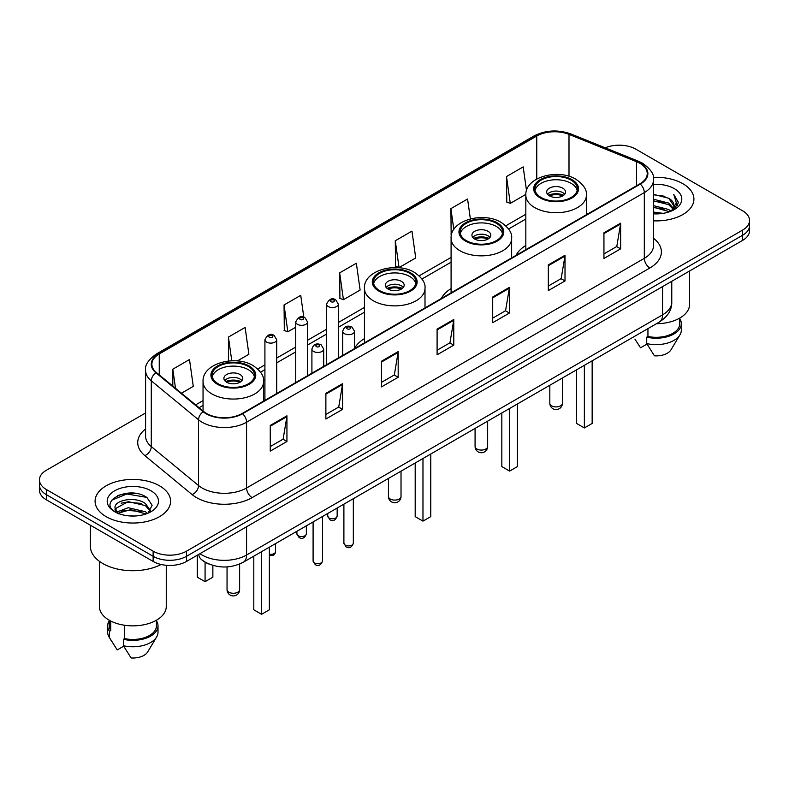 <?xml version="1.0" encoding="UTF-8"?>
<svg xmlns="http://www.w3.org/2000/svg" width="789" height="789" viewBox="0 0 789 789"><rect width="100%" height="100%" fill="white"/><g stroke="black" fill="none" stroke-linecap="round" stroke-linejoin="round"><path stroke-width="1.18" d="M364.439 338.639A41.689 24.064 0 0 0 354.517 348.501M451.091 288.616A41.689 24.064 0 0 0 441.317 298.479M525.829 245.468A41.689 24.064 0 0 0 516.065 255.33M209.154 564.105A23.591 13.62 180 0 1 202.507 560.427L201.432 559.529A15.731 10.523 129.5 0 1 198.69 554.411M135.984 493.45A31.461 18.167 0 0 0 117.571 495.64M145.59 412.972L46.364 470.254A23.591 13.62 0 0 0 39.45 479.89L39.45 490.166A23.591 13.62 0 0 0 46.364 499.802L153.135 561.443A23.591 13.62 0 0 0 186.51 561.443L742.636 240.369A23.591 13.62 0 0 0 749.55 230.733L749.55 225.595A23.591 13.62 0 0 1 742.636 235.23A23.591 13.62 0 0 0 749.55 225.595L749.55 220.456A23.591 13.62 0 0 0 742.636 210.821L635.865 149.18A23.591 13.62 0 0 0 605.232 147.819M39.45 479.89A23.591 13.62 0 0 0 46.364 489.525L153.135 551.176A23.591 13.62 0 0 0 186.51 551.176L186.51 556.304L742.636 235.23L186.51 556.304A23.591 13.62 0 0 1 153.135 556.304A23.591 13.62 0 0 0 186.51 556.304L186.51 561.443M46.364 489.525L46.364 494.664L153.135 556.304L46.364 494.664A23.591 13.62 0 0 1 39.45 485.028A23.591 13.62 0 0 0 46.364 494.664L46.364 499.802M682.86 183.699A37.754 21.796 0 0 0 653.351 177.367A37.754 21.796 0 0 1 682.86 183.699A37.754 21.796 0 0 1 693.916 199.104A37.754 21.796 0 0 0 682.86 183.699M159.536 485.827A37.754 21.796 0 0 0 118.389 481.103A37.754 21.796 0 0 0 95.084 501.242A37.754 21.796 0 0 0 106.14 516.657A37.754 21.796 0 0 0 147.287 521.381A37.754 21.796 0 0 0 170.592 501.242A37.754 21.796 0 0 0 159.536 485.827A37.754 21.796 0 0 0 118.389 481.103A37.754 21.796 0 0 0 95.084 501.242A37.754 21.796 0 0 0 106.14 516.657A37.754 21.796 0 0 0 147.287 521.381A37.754 21.796 0 0 0 170.592 501.242A37.754 21.796 0 0 0 159.536 485.827M639.869 163.303A25.169 14.527 180 0 1 647.236 173.58A25.169 14.527 180 0 1 639.869 183.857L242.124 413.495A25.169 14.527 180 0 1 203.71 411.552L156.439 372.576A25.169 14.527 180 0 1 151.882 364.242A25.169 14.527 180 0 1 159.25 353.965L536.757 136.014A25.169 14.527 180 0 1 568.997 134.386L636.506 161.676A25.169 14.527 180 0 1 639.869 163.303M640.313 163.047A25.8 14.892 0 0 0 636.871 161.38L569.352 134.091A25.8 14.892 0 0 0 536.313 135.757L158.806 353.709A25.8 14.892 0 0 0 155.916 372.783L203.187 411.759A25.8 14.892 0 0 0 242.568 413.752L640.313 184.113A25.8 14.892 0 0 0 640.313 163.047M270.262 425.439L270.262 451.121L286.94 441.495L286.94 415.803L270.262 425.439M270.262 446.564L283.113 439.148L286.88 416.661A6.292 3.629 -120 0 0 286.94 415.803M282.995 439.207L286.94 441.495M325.877 393.326L325.877 419.018L342.554 409.383L342.554 383.691L325.877 393.326M325.877 414.462L338.728 407.035L342.485 384.549A6.292 3.629 -120 0 0 342.554 383.691M338.609 407.104L342.554 409.383M381.491 361.224L381.491 386.906L398.169 377.27L398.169 351.588L381.491 361.224M381.491 382.349L394.332 374.933L398.1 352.436A6.292 3.629 -120 0 0 398.169 351.588M394.224 374.992L398.169 377.27M603.94 232.785L603.94 258.476L620.627 248.841L620.627 223.159L603.94 232.785M603.94 253.92L616.791 246.493L620.558 224.007A6.292 3.629 -120 0 0 620.627 223.159M616.673 246.562L620.627 248.841M548.325 264.897L548.325 290.579L565.013 280.953L565.013 255.261L548.325 264.897M548.325 286.022L561.176 278.606L564.944 256.119A6.292 3.629 -120 0 0 565.013 255.261M561.068 278.675L565.013 280.953M492.711 296.999L492.711 322.691L509.398 313.055L509.398 287.374L492.711 296.999M492.711 318.135L505.562 310.718L509.329 288.222A6.292 3.629 -120 0 0 509.398 287.374M505.453 310.777L509.398 313.055M437.096 329.112L437.096 354.794L453.783 345.168L453.783 319.476L437.096 329.112M437.096 350.237L449.947 342.82L453.714 320.334A6.292 3.629 -120 0 0 453.783 319.476M449.838 342.89L453.783 345.168M653.529 220.851A37.754 21.796 0 0 0 693.916 199.104A37.754 21.796 0 0 1 653.529 220.851M186.51 551.176L742.636 230.092A23.591 13.62 0 0 0 749.55 220.456M237.351 360.938L248.89 354.281L245.123 327.445L228.435 337.071L228.435 361.027M181.46 393.208L193.275 386.393L189.508 359.547L172.821 369.183L172.821 386.087M395.279 240.753L399.047 267.589L415.724 257.954L411.966 231.118L395.279 240.753L395.545 266.278M470.372 218.918L467.571 199.006L450.894 208.641L451.16 234.175M526.519 190.652L523.186 166.903L506.508 176.539L506.775 202.063M303.804 317.188L300.737 295.333L284.05 304.968L284.316 330.502M339.664 272.856L343.432 299.692L360.119 290.066L356.352 263.23L339.664 272.856L339.931 298.39M343.432 299.692L339.664 298.291M399.047 267.589L395.279 266.179M451.624 234.343L450.894 234.077M450.894 208.641L453.823 229.491M506.508 176.539L510.276 203.375L525.859 194.38M510.276 203.375L506.508 201.964M284.05 304.968L287.817 331.804L295.727 327.238M287.817 331.804L284.05 330.394M228.435 337.071L231.769 360.8M172.821 369.183L175.503 388.296M653.529 212.073L663.115 213.355M653.529 213.681L657.967 213.878M653.529 205.653L668.737 209.509L670.906 211.215M653.529 207.26L669.595 211.718M653.529 199.232L668.737 203.089L673.323 208.207M653.529 200.84L668.737 204.686L672.918 208.967M673.579 208.878L673.776 209.637M671.005 211.176A17.782 10.267 0 0 0 673.944 205.525A17.782 10.267 0 0 0 668.737 198.266L673.924 205.919M673.411 209.065L672.751 210.397M656.418 323.717A33.424 19.301 0 0 0 689.586 304.426L689.586 270.992M653.529 213.829A25.642 14.804 0 0 0 674.289 209.578A25.642 14.804 0 0 0 674.289 188.64A25.642 14.804 0 0 0 653.529 184.379M668.737 198.266L653.529 194.341M672.741 210.407L678.027 203.641L678.195 202.053L673.786 194.419L676.36 202.96L671.281 211.067M634.928 339.122L640.53 347.801L647.01 344.063M647.947 328.609L647.947 336.459A23.591 13.62 0 0 0 679.753 323.687L679.753 318.095M647.947 336.459L646.733 337.159L646.733 343.58L654.426 355.829A15.731 9.083 0 0 0 671.025 349.774L679.95 334.852A25.169 14.527 0 0 0 681.331 330.108L681.331 323.687A25.169 14.527 0 0 0 679.753 318.628M646.733 343.58A25.169 14.527 0 0 0 679.95 334.852M646.733 337.159A25.169 14.527 0 0 0 681.331 323.687M673.786 194.419L678.185 202.359M653.529 194.775L664.949 196.293M676.272 203.503L677.356 205.387M653.529 201.195L664.417 202.556M653.529 207.615L664.417 208.977M676.38 202.852L677.544 205.002M571.128 180.129A21.234 12.259 0 0 0 547.99 177.476A21.234 12.259 0 0 0 534.873 188.798A21.234 12.259 0 0 0 541.096 197.467A21.234 12.259 0 0 0 564.243 200.13A21.234 12.259 0 0 0 577.351 188.798A21.234 12.259 0 0 0 571.128 180.129M577.163 190.405A21.234 12.259 0 0 0 571.128 183.344A21.234 12.259 0 0 0 549.292 180.395A21.234 12.259 0 0 0 535.06 190.405M576.581 369.814L576.581 423.446L584.363 427.944L592.154 423.446L592.154 360.829M584.363 427.944L584.363 365.317M562.784 188.157A9.438 5.444 0 0 0 552.497 186.973A9.438 5.444 0 0 0 546.678 192.013A9.438 5.444 0 0 0 549.44 195.859A9.438 5.444 0 0 0 559.726 197.043A9.438 5.444 0 0 0 565.545 192.013A9.438 5.444 0 0 0 562.784 188.157M564.707 194.262A9.438 5.444 0 0 0 562.784 192.654A9.438 5.444 0 0 0 547.517 194.262M548.483 195.218A12.585 7.269 180 0 1 563.188 194.991L563.188 195.613M549.519 195.909A11.007 6.361 180 0 1 562.044 195.642L563.188 194.991M561.867 196.333L562.044 195.642M90.37 525.208L90.37 546.195A42.468 24.518 0 0 0 102.807 563.533A42.468 24.518 0 0 0 161.134 564.48M99.414 561.324L99.414 606.563A33.424 19.301 0 0 0 109.207 620.203A33.424 19.301 0 0 0 145.63 624.385A33.424 19.301 0 0 0 166.262 606.563L166.262 565.279M128.548 515.838L134.534 516.016M116.782 512.081L128.242 507.712L145.413 511.726L147.494 513.392M117.63 513.353L130.698 509.655L145.413 513.767M115.056 507.771L118.005 513.314M115.086 508.264C113.271 500.374 134.909 495.719 145.413 503.569L150.521 510.621M115.164 508.787L128.203 501.617L145.413 505.601L150.117 511.154M148.095 513.146L152.119 505.256L147.03 497.593C129.041 484.663 97.067 501.705 115.529 512.16L116.447 512.712M150.975 490.778A25.642 14.804 0 0 0 114.711 490.778A25.642 14.804 0 0 0 114.711 511.716A25.642 14.804 0 0 0 150.975 511.716A25.642 14.804 0 0 0 150.975 490.778M109.247 620.233L109.247 625.825A23.591 13.62 0 0 0 110.716 630.569L110.716 621.032M109.247 620.765A25.169 14.527 0 0 0 107.669 625.825L107.669 632.245A25.169 14.527 0 0 0 109.05 636.989A25.169 14.527 0 0 0 109.503 637.69L117.206 649.939L123.686 646.201M109.503 637.69L109.503 631.269L110.716 630.569M107.669 625.825A25.169 14.527 0 0 0 109.503 631.269M118.389 513.836C115.707 512.239 114.622 510.513 115.145 508.668M124.623 625.263L124.623 638.597A23.591 13.62 0 0 0 156.439 625.825L156.439 620.233M124.623 638.597L123.409 639.297L123.409 645.718L131.112 657.967A15.731 9.083 0 0 0 147.711 651.901L156.626 636.989A25.169 14.527 0 0 0 158.007 632.245L158.007 625.825A25.169 14.527 0 0 0 156.439 620.765M123.409 645.718A25.169 14.527 0 0 0 156.626 636.989M123.409 639.297A25.169 14.527 0 0 0 158.007 625.825M111.782 500.167L126.842 493.993L146.685 497.366M121.19 503.175L126.842 502.149L141.132 503.392M121.121 511.341L126.842 510.296L141.113 511.548M496.38 223.287A21.234 12.259 0 0 0 473.242 220.624A21.234 12.259 0 0 0 460.135 231.956A21.234 12.259 0 0 0 466.348 240.625A21.234 12.259 0 0 0 489.496 243.278A21.234 12.259 0 0 0 502.603 231.956A21.234 12.259 0 0 0 496.38 223.287M502.415 233.554A21.234 12.259 0 0 0 496.38 226.492A21.234 12.259 0 0 0 474.544 223.553A21.234 12.259 0 0 0 460.312 233.554M501.834 412.972L501.834 466.605L509.615 471.092L517.406 466.605L517.406 403.978M509.615 471.092L509.615 408.475M488.046 231.305A9.438 5.444 0 0 0 477.759 230.132A9.438 5.444 0 0 0 471.93 235.161A9.438 5.444 0 0 0 474.692 239.018A9.438 5.444 0 0 0 484.979 240.201A9.438 5.444 0 0 0 490.807 235.161A9.438 5.444 0 0 0 488.046 231.305M489.969 237.41A9.438 5.444 0 0 0 488.046 235.803A9.438 5.444 0 0 0 472.769 237.41M473.745 238.377A12.585 7.269 180 0 1 488.44 238.14L488.44 238.771M474.771 239.057A11.007 6.361 180 0 1 487.306 238.801L488.44 238.14M487.119 239.481L487.306 238.801M409.738 273.31A21.234 12.259 0 0 0 386.6 270.647A21.234 12.259 0 0 0 373.483 281.979A21.234 12.259 0 0 0 379.706 290.648A21.234 12.259 0 0 0 402.854 293.301A21.234 12.259 0 0 0 415.961 281.979A21.234 12.259 0 0 0 409.738 273.31M415.773 283.576A21.234 12.259 0 0 0 409.738 276.515A21.234 12.259 0 0 0 387.902 273.576A21.234 12.259 0 0 0 373.67 283.576M415.192 462.995L415.192 516.627L422.973 521.125L430.764 516.627L430.764 454M422.973 521.125L422.973 458.498M401.394 281.338A9.438 5.444 0 0 0 391.107 280.154A9.438 5.444 0 0 0 385.288 285.184A9.438 5.444 0 0 0 388.05 289.04A9.438 5.444 0 0 0 398.337 290.224A9.438 5.444 0 0 0 404.165 285.184A9.438 5.444 0 0 0 401.394 281.338M403.317 287.433A9.438 5.444 0 0 0 401.394 285.825A9.438 5.444 0 0 0 386.127 287.433M387.093 288.399A12.585 7.269 180 0 1 401.798 288.172L401.798 288.794M388.129 289.09A11.007 6.361 180 0 1 400.654 288.823L401.798 288.172M400.477 289.504L400.654 288.823M248.348 366.481A21.234 12.259 0 0 0 225.21 363.828A21.234 12.259 0 0 0 212.093 375.15A21.234 12.259 0 0 0 218.316 383.819A21.234 12.259 0 0 0 241.464 386.482A21.234 12.259 0 0 0 254.571 375.15A21.234 12.259 0 0 0 248.348 366.481M254.383 376.757A21.234 12.259 0 0 0 248.348 369.696A21.234 12.259 0 0 0 226.512 366.757A21.234 12.259 0 0 0 212.28 376.757M253.802 556.166L253.802 609.798L261.583 614.296L269.374 609.798L269.374 547.181M261.583 614.296L261.583 551.679M197.299 556.127L197.299 577.183L205.081 581.68L212.862 577.183L212.862 565.397M205.081 581.68L205.081 562.202M240.004 374.509A9.438 5.444 0 0 0 229.717 373.335A9.438 5.444 0 0 0 223.898 378.365A9.438 5.444 0 0 0 226.66 382.221A9.438 5.444 0 0 0 236.947 383.395A9.438 5.444 0 0 0 242.775 378.365A9.438 5.444 0 0 0 240.004 374.509M241.927 380.614A9.438 5.444 0 0 0 240.004 379.006A9.438 5.444 0 0 0 224.737 380.614M225.703 381.58A12.585 7.269 180 0 1 240.408 381.343L240.408 381.975M226.739 382.261A11.007 6.361 180 0 1 239.274 382.004L240.408 381.343M239.087 382.685L239.274 382.004M199.962 553.671A31.461 18.167 0 0 0 202.083 555.022A31.461 18.167 0 0 0 246.572 555.022L662.553 314.86A31.461 18.167 0 0 0 671.774 302.009C672.001 309.821 667.839 316.497 659.298 322.06L243.308 562.222A15.731 9.083 60 0 0 246.572 555.022L246.572 526.766M662.553 286.604L662.553 314.86A15.731 9.083 60 0 1 659.298 322.06M742.636 240.369L742.636 230.092M153.135 561.443L153.135 551.176M653.529 238.298A39.322 22.703 180 0 1 649.88 267.974L252.135 497.612A7.86 4.537 60 0 1 246.572 487.987L644.317 258.348A31.461 18.167 0 0 0 653.529 245.497L653.529 179.744A31.461 18.167 180 0 1 644.317 192.585A7.86 4.537 -120 0 0 640.313 184.113M252.135 497.612A39.322 22.703 180 0 1 196.52 497.612A39.322 22.703 180 0 1 192.112 494.585L144.841 455.608A39.322 22.703 180 0 1 145.59 428.96M202.083 487.987A31.461 18.167 0 0 0 246.572 487.987L246.572 422.223A31.461 18.167 180 0 1 198.552 419.797L151.281 380.821A31.461 18.167 180 0 1 145.59 370.406L145.59 436.159A31.461 18.167 0 0 0 151.281 446.574L198.552 485.56A31.461 18.167 0 0 0 202.083 487.987M653.529 179.744C654.574 174.833 650.964 169.349 642.69 163.303L638.548 161.291A7.86 3.679 112 0 0 636.871 161.38M638.548 161.291L571.039 134.002C558.01 129.386 545.643 130.057 533.936 136.004A7.86 4.537 60 0 1 536.313 135.757M158.806 353.709A7.86 4.537 -120 0 0 156.429 353.955C148.273 359.823 144.653 365.307 145.59 370.406M155.916 372.783A7.86 5.257 129.5 0 0 151.281 380.821L151.281 446.574A7.86 5.257 -50.5 0 1 144.841 455.608M571.039 134.002A7.86 3.679 112 0 0 569.352 134.091M203.187 411.759A7.86 5.257 129.5 0 0 198.552 419.797L198.552 485.56A7.86 5.257 -50.5 0 1 192.112 494.585M242.568 413.752A7.86 4.537 60 0 1 246.572 422.223L644.317 192.585L644.317 258.348A7.86 4.537 60 0 0 649.88 267.974M159.25 353.965L159.25 374.893M636.506 161.676L636.506 185.79M568.997 134.386L568.997 176.292M587.805 213.908L586.395 213.346M536.757 136.014L536.757 179.014M525.829 214.243L505.798 225.812M451.091 257.401L419.146 275.834M364.439 307.424L338.333 322.494M326.538 329.309L307.523 340.286M295.727 347.091L276.712 358.068M264.917 364.883L257.756 369.015M203.049 400.595L195.623 404.885M437.096 329.93L453.714 320.334M492.711 297.818L509.329 288.222M548.325 265.706L564.944 256.119M603.94 233.603L620.558 224.007M381.491 362.033L398.1 352.436M325.877 394.145L342.485 384.549M270.262 426.247L286.88 416.661M540.258 197.95A22.417 12.94 0 0 0 571.966 197.95A22.417 12.94 0 0 0 571.966 179.645A22.417 12.94 0 0 0 540.258 179.645A22.417 12.94 0 0 0 540.258 197.95M586.395 214.726L586.395 195.218A30.278 17.486 180 0 1 567.695 211.373A30.278 17.486 180 0 1 534.705 207.586A30.278 17.486 180 0 1 525.829 195.218L525.829 249.689M551.659 405.852A6.292 3.629 180 0 1 549.825 403.287A6.292 6.292 0 0 0 559.263 408.732A6.292 6.292 0 0 0 562.409 403.287A6.292 3.629 180 0 1 560.565 405.852A6.292 3.629 180 0 1 551.659 405.852M465.52 241.099A22.417 12.94 0 0 0 497.218 241.099A22.417 12.94 0 0 0 497.218 222.804A22.417 12.94 0 0 0 465.52 222.804A22.417 12.94 0 0 0 465.52 241.099M511.647 257.875L511.647 238.377A30.278 17.486 180 0 1 492.957 254.522A30.278 17.486 180 0 1 459.957 250.734A30.278 17.486 180 0 1 451.091 238.377L451.091 292.847M476.921 449.01A6.292 3.629 180 0 1 475.077 446.436A6.292 6.292 0 0 0 484.515 451.89A6.292 6.292 0 0 0 487.661 446.436A6.292 3.629 180 0 1 485.817 449.01A6.292 3.629 180 0 1 476.921 449.01M378.868 291.131A22.417 12.94 0 0 0 410.576 291.131A22.417 12.94 0 0 0 410.576 272.826A22.417 12.94 0 0 0 378.868 272.826A22.417 12.94 0 0 0 378.868 291.131M425.005 307.907L425.005 288.399A30.278 17.486 180 0 1 406.305 304.544A30.278 17.486 180 0 1 373.315 300.757A30.278 17.486 180 0 1 364.439 288.399L364.439 342.87M390.269 499.033A6.292 3.629 180 0 1 388.435 496.459A6.292 6.292 0 0 0 397.873 501.912A6.292 6.292 0 0 0 401.019 496.459A6.292 3.629 180 0 1 399.175 499.033A6.292 3.629 180 0 1 390.269 499.033M217.478 384.302A22.417 12.94 0 0 0 249.186 384.302A22.417 12.94 0 0 0 249.186 366.007A22.417 12.94 0 0 0 217.478 366.007A22.417 12.94 0 0 0 217.478 384.302M263.615 401.078L263.615 381.58A30.278 17.486 180 0 1 244.915 397.725A30.278 17.486 180 0 1 211.925 393.938A30.278 17.486 180 0 1 203.049 381.58L203.049 411.01M228.879 592.204A6.292 3.629 180 0 1 227.045 589.639A6.292 6.292 0 0 0 236.483 595.084A6.292 6.292 0 0 0 239.629 589.639A6.292 3.629 180 0 1 237.785 592.204A6.292 3.629 180 0 1 228.879 592.204M353.334 543.177C351.786 547.418 349.369 548.661 346.095 546.905L343.896 543.177A4.714 2.722 0 0 0 345.286 545.1A4.714 2.722 0 0 0 350.424 545.692A4.714 2.722 0 0 0 353.334 543.177L353.334 498.697M344.448 333.668A5.898 3.403 180 0 1 342.722 331.262C344.231 326.419 347.318 325.019 351.973 327.05L354.517 331.262A5.898 3.403 180 0 1 350.878 334.408A5.898 3.403 180 0 1 344.448 333.668M350.01 327.248A1.963 1.134 0 0 0 347.229 327.248A1.963 1.134 0 0 0 347.229 328.855A1.963 1.134 0 0 0 350.01 328.855A1.963 1.134 0 0 0 350.01 327.248M322.523 560.969C320.975 565.21 318.559 566.453 315.284 564.697L313.095 560.969A4.714 2.722 0 0 0 314.476 562.892A4.714 2.722 0 0 0 319.614 563.484A4.714 2.722 0 0 0 322.523 560.969L322.523 516.489M313.637 351.46A5.898 3.403 180 0 1 311.911 349.054C313.42 344.211 316.507 342.811 321.162 344.842L323.707 349.054A5.898 3.403 180 0 1 320.068 352.2A5.898 3.403 180 0 1 313.637 351.46M319.2 345.04A1.963 1.134 0 0 0 316.419 345.04A1.963 1.134 0 0 0 316.419 346.637A1.963 1.134 0 0 0 319.2 346.637A1.963 1.134 0 0 0 319.2 345.04M329.102 517.969A4.714 2.722 0 0 0 334.24 518.56A4.714 2.722 0 0 0 337.159 516.045C335.601 520.286 333.185 521.529 329.91 519.773L327.721 516.045A4.714 2.722 0 0 0 329.102 517.969M338.333 357.94L338.333 304.13A5.898 3.403 180 0 1 334.694 307.276A5.898 3.403 180 0 1 328.263 306.536A5.898 3.403 180 0 1 326.538 304.13L326.538 364.755M331.045 301.723A1.963 1.134 0 0 0 333.826 301.723A1.963 1.134 0 0 0 333.826 300.116A1.963 1.134 0 0 0 331.045 300.116A1.963 1.134 0 0 0 331.045 301.723M298.291 535.761A4.714 2.722 0 0 0 303.43 536.352A4.714 2.722 0 0 0 306.349 533.837C304.791 538.078 302.374 539.321 299.1 537.565L296.911 533.837A4.714 2.722 0 0 0 298.291 535.761M307.523 375.732L307.523 321.922A5.898 3.403 180 0 1 303.883 325.068A5.898 3.403 180 0 1 297.453 324.328A5.898 3.403 180 0 1 295.727 321.922L295.727 382.537M300.234 319.506A1.963 1.134 0 0 0 303.015 319.506A1.963 1.134 0 0 0 303.015 317.908A1.963 1.134 0 0 0 300.234 317.908A1.963 1.134 0 0 0 300.234 319.506M269.374 554.213A4.714 2.722 0 0 0 275.539 551.619L274.957 553.75L273.605 555.18L269.374 555.801M276.712 393.514L276.712 339.704A5.898 3.403 180 0 1 273.073 342.85A5.898 3.403 180 0 1 266.643 342.11A5.898 3.403 180 0 1 264.917 339.704L264.917 400.329M269.424 337.298A1.963 1.134 0 0 0 272.205 337.298A1.963 1.134 0 0 0 272.205 335.69A1.963 1.134 0 0 0 269.424 335.69A1.963 1.134 0 0 0 269.424 337.298M243.308 562.222C230.654 568.583 217.991 568.583 205.337 562.222L201.432 559.529M671.774 302.009L671.774 281.278M533.936 136.004L156.429 353.955M525.829 219.036L508.58 228.997M451.091 262.185L421.937 279.02M364.439 312.207L338.333 327.287M326.538 334.092L307.523 345.069M295.727 351.884L276.712 362.861M264.917 369.666L260.548 372.191M203.049 405.388L199.045 407.706M586.395 195.218C587.055 189.893 583.554 184.567 575.891 179.261C558.04 168.215 524.784 177.071 525.829 195.218M562.409 378L562.409 403.287M549.825 385.259L549.825 403.287M111.604 641.26L109.05 636.989M511.647 238.377C512.308 233.041 508.816 227.725 501.153 222.409C483.302 211.363 450.036 220.23 451.091 238.377M487.661 421.148L487.661 446.436M475.077 428.417L475.077 446.436M425.005 288.399C425.666 283.064 422.164 277.748 414.501 272.432C396.65 261.386 363.394 270.252 364.439 288.399M401.019 471.181L401.019 496.459M388.435 478.44L388.435 496.459M263.615 381.58C264.276 376.245 260.774 370.929 253.111 365.613C235.26 354.567 202.004 363.433 203.049 381.58M239.629 564.046L239.629 589.639M227.045 566.906L227.045 589.639M343.896 543.177L343.896 504.151M342.722 355.405L342.722 331.262M354.517 348.6L354.517 331.262M313.095 560.969L313.095 521.943M311.911 373.197L311.911 349.054M323.707 366.382L323.707 349.054M337.159 516.045L337.159 508.047M338.333 304.13L335.789 299.919C332.366 297.453 329.289 298.853 326.538 304.13M327.721 516.045L327.721 513.491M306.349 533.837L306.349 525.829M307.523 321.922L304.978 317.711C301.556 315.235 298.479 316.645 295.727 321.922M296.911 533.837L296.911 531.283M275.539 551.619L275.539 543.621M276.712 339.704L274.168 335.503C270.755 333.027 267.668 334.428 264.917 339.704"/></g></svg>
